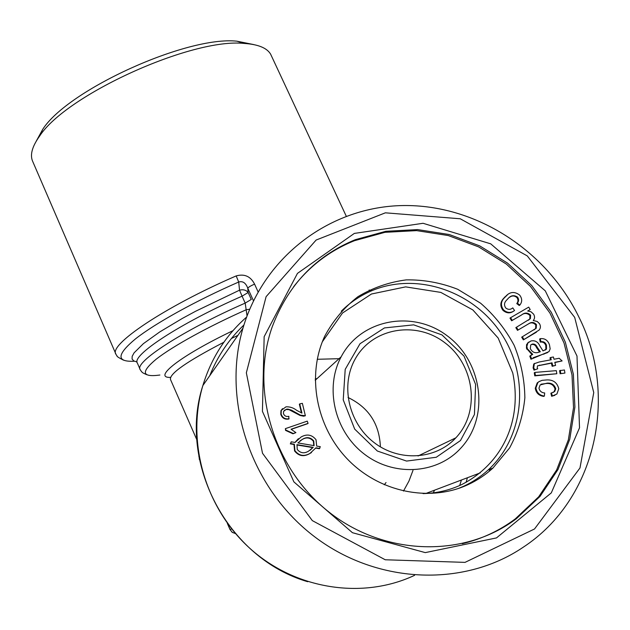 <?xml version="1.0" encoding="UTF-8"?>
<svg xmlns="http://www.w3.org/2000/svg" width="630" height="630" viewBox="0 0 630 630"><rect width="100%" height="100%" fill="white"/><g stroke="black" fill="none" stroke-linecap="round" stroke-linejoin="round"><path stroke-width="0.94" d="M460.467 440.567L436.275 457.262L406.563 461.073L377.354 451.025L354.69 429.109L343.232 399.869L345.209 369.361L360.006 343.728L384.45 327.931L413.65 324.852L441.953 334.9L464.011 356.092L475.611 384.426L474.422 414.532L460.467 440.567M456.687 436.921L455.868 437.819C435.7 459.813 398.735 462.058 373.653 442.221C348.39 422.635 340.35 385.135 355.21 358.99C372.377 327.742 416.312 320.363 445.119 342.94C474.335 364.935 480.406 410.721 456.687 436.921M555.739 388.781C554.408 384.709 551.541 382.827 547.155 383.142L540.138 384.938L538.965 388.111C539.674 391.112 541.587 392.734 544.69 392.97L544.383 396.073C539.603 395.419 536.776 392.718 535.902 387.954L537.855 382.583L538.902 381.693L542.044 380.339L546.911 379.921C553.266 379.693 557.219 382.646 558.771 388.757L556.896 394.026L551.62 396.286L550.896 393.207L554.707 391.506L555.739 388.781L555.077 389.104C553.738 385.032 550.88 383.158 546.494 383.473L541.083 384.198M547.58 352.603L533.035 357.761M531.594 358.887L530.444 355.753L532.728 354.367L527.373 348.792L526.869 346.468L527.853 343.019L530.948 340.972C534.98 340.129 537.949 341.775 539.855 345.925L543.005 350.902L546.509 348.965L546.454 345.169C545.454 342.476 543.603 341.326 540.91 341.728L540.288 338.656C544.753 338.192 547.809 340.224 549.455 344.744L550.163 348.87L549.013 351.611L530.956 359.242L529.806 356.115L531.366 355.068M354.336 233.415L423.053 223.288L490.715 243.834L545.289 290.863L576.993 356.029L579.521 427.833L551.297 492.888L496.487 537.918L425.274 552.612L352.43 532.697L293.887 481.887L262.426 411.374L264.151 336.688L297.454 273.389L354.336 233.415M355.281 239.691L385.828 231.297L417.619 229.588L449.34 234.541L479.721 245.889L507.544 263.12L531.72 285.532L551.258 312.252L565.362 342.224L573.379 374.259L574.906 407.074L569.748 439.299L557.999 469.531L540.02 496.401L516.49 518.616C464.696 557.889 385.206 556.282 329.364 512.379C273.365 468.696 250 389.75 272.089 327.214C287.784 285.248 315.512 256.079 355.281 239.691M313.74 440.945C310.551 437.244 306.794 436.692 302.455 439.291L297.903 442.929L314.094 445.646L313.74 440.945L313.362 441.213C310.173 437.519 306.416 436.968 302.085 439.567L300.108 440.772M529.972 315.543C527.145 312.882 524.168 312.803 521.049 315.299L511.631 320.78L509.969 318.079L528.712 307.125L530.208 309.543L527.672 311.015L531.011 311.771L533.61 314.157C534.972 316.512 534.846 318.638 533.24 320.536L537.185 321.457L539.453 323.639C540.839 326.009 540.729 328.159 539.107 330.081L523.987 339.499L522.309 336.782L536.24 328.222L536.453 324.615C534.067 322.072 531.476 321.788 528.672 323.773L517.506 330.356L515.828 327.624L530.397 318.654L530.602 315.134L529.972 315.543L529.767 319.056L530.397 318.654M530.602 315.134C527.775 312.464 524.798 312.385 521.672 314.89L512.245 320.379L510.576 317.67M319.772 448.458L315.953 447.82L309.968 453.419C304.07 456.766 299.061 455.852 294.927 450.678L294.352 444.213L290.682 443.607L291.233 441.819L295.1 442.465L301.14 436.968C306.975 433.716 311.937 434.645 316.039 439.74L316.669 446.072L320.316 446.686L319.378 448.71L315.756 448.111M562.117 360.935L554.786 362.313L555.589 365.424L552.817 365.943L552.014 362.825L537.555 365.817L537.217 367.447L537.705 368.786L534.649 369.802L533.736 367.55L534.358 363.691L539.107 362.022L551.219 359.754L550.644 357.501L553.408 356.989L553.99 359.242L559.18 358.273L562.117 360.935L554.841 362.534M546.509 348.965L545.856 349.335L545.801 345.539C544.8 342.854 542.958 341.712 540.264 342.106L539.642 339.042L540.288 338.656M546.454 345.169L545.801 345.539M518.128 329.962L516.442 327.222M535.902 387.954L535.256 388.277L537.209 382.914L539.524 381.308M534.768 375.866L534.272 372.763L534.917 372.417L556.322 370.645L556.826 373.74L534.768 375.866L535.413 375.527L534.917 372.417M564.425 369.967L564.929 373.062L560.109 373.748L559.597 370.653L564.425 369.967M289.139 418.737C285.106 419.383 282.437 417.792 281.122 413.981L281.303 410.335L285.996 406.822C289.894 406.634 293.47 407.823 296.73 410.382L301.943 413.107L299.715 403.909L302.368 403.35L305.369 415.745L300.408 415.146L291.43 410.122L287.934 409.106L286.493 409.201L283.594 411.406L283.437 413.571C284.429 416.02 286.24 416.926 288.855 416.296L288.784 419.037C284.76 419.674 282.09 418.092 280.783 414.28L280.956 410.642L282.539 408.626M468.192 484.58C477.312 480.336 485.549 474.847 492.896 468.098L509.591 447.938C518.025 432.385 523.113 415.666 524.861 397.782C524.609 379.74 521.041 362.258 514.167 345.342C505.528 329.222 494.353 315.189 480.635 303.227L457.711 289.288C441.008 282.768 423.88 279.625 406.311 279.87C388.962 282.138 372.834 287.745 357.919 296.698C344.161 307.416 333.073 320.631 324.655 336.333C306.684 375.063 315.764 426.305 347.587 459.262C379.323 492.29 429.707 502.543 468.192 484.58M458.27 488.534L463.806 486.179C472.839 481.974 481.005 476.524 488.297 469.838C524.703 436.464 529.673 376.559 501.574 334.05C473.791 291.312 417.533 271.908 372.598 290.383C360.832 295.226 350.398 302.156 341.302 311.173M539.548 351.973L536.579 347.634C535.555 345.169 533.894 344.122 531.586 344.492L531.098 344.673M199.395 458.601L198.859 456.207M301.463 412.965L299.352 404.224L299.715 403.909M574.694 317.394L593.751 392.577L579.978 467.98L534.516 528.987L465.019 562.377L385.214 559.763L312.315 520.616L262.513 453.269L246.346 372.81L266.096 296.675L316.142 240.038L385.371 212.822L460.247 218.775L527.278 255.906L574.694 317.394M505.843 296.171C510.024 291.698 514.615 291.328 519.608 295.053C522.294 298.51 522.372 301.849 519.845 305.07L517.364 303.164C518.915 301.25 518.978 299.234 517.561 297.124C514.033 294.84 510.875 295.312 508.103 298.533L506.142 300.644C504.142 302.912 504.008 305.353 505.74 307.975C508.166 309.834 510.505 309.802 512.765 307.873L514.553 310.503C510.898 313.236 507.229 313.047 503.559 309.928C500.716 305.952 500.748 302.164 503.653 298.557L507.497 294.769M544.383 396.073L543.729 396.388C538.949 395.734 536.13 393.033 535.256 388.277M532.216 344.114L530.696 345.043L530.334 348.681C532.358 352.414 535.264 353.556 539.059 352.123L540.319 351.737L537.217 347.264C536.201 344.791 534.531 343.744 532.216 344.114L531.586 344.492M556.826 373.74L535.413 375.527M564.929 373.062L560.109 373.748M536.453 324.615L535.815 325.017C533.429 322.473 530.846 322.19 528.042 324.174L517.506 330.356M528.672 323.773L528.042 324.174M293.604 286.752C309.921 265.766 330.199 250.417 354.446 240.707L384.914 232.328L416.635 230.619L448.284 235.557L478.595 246.873L506.347 264.065L530.46 286.422L549.951 313.079L564.015 342.98L572.009 374.937L573.52 407.673L568.362 439.819L556.636 469.98L538.697 496.786L515.214 518.947C499.456 530.72 481.824 538.973 462.31 543.698M554.896 395.301L551.62 396.286M553.203 392.451L554.038 391.828L555.077 389.104M537.705 368.786L534.004 370.141L533.098 367.896L533.72 364.038L534.752 363.337M550.502 359.887L549.982 357.864L550.644 357.501M555.589 365.424L552.156 366.29L551.352 363.179L537.516 365.865M532.019 354.69L526.459 348.248L526.578 344.571L529.058 341.854M544.997 350.225L545.856 349.335M530.208 309.543L527.751 311.015M536.358 332.215L523.365 339.885L521.687 337.168L522.309 336.782M533.949 329.939L535.602 328.616L535.815 325.017M528.42 320.213L529.767 319.056M514.553 310.503L513.946 310.921C510.292 313.653 506.63 313.457 502.96 310.346C500.118 306.377 500.149 302.589 503.055 298.99L505.244 296.604M519.845 305.07L519.222 305.495L516.75 303.589C518.301 301.675 518.364 299.667 516.947 297.549C514.458 295.549 511.985 295.47 509.528 297.313M311.48 452.545L309.59 453.671C303.699 457.01 298.691 456.104 294.572 450.938L293.989 444.473L290.328 443.874L291.233 441.819M294.934 442.441L298.384 438.693M308.078 423.376L291.044 429.235L295.911 432.613L293.32 433.503L285.91 430.109L285.374 428.644L307.251 421.131L308.078 423.376L307.7 423.667L291.257 429.329M295.911 432.613L292.966 433.786L285.563 430.392L285.374 428.644M305.369 415.745L303.573 416.202L300.037 415.453L289.02 409.65L286.146 409.508L284.311 410.327M134.347 361.218C116.196 362.116 116.589 354.659 135.529 338.845C155.256 323.277 195.796 300.77 238.707 282.019L236.179 275.916C244.471 273.617 250.598 276.349 254.575 284.114C250.96 285.689 248.692 287.036 247.763 288.154L248.141 292.485L251.275 299.431L245.196 303.101L242.077 296.171L248.141 292.485C246.165 290.036 243.298 289.264 239.534 290.17L238.707 282.019C242.739 280.838 245.755 282.878 247.763 288.154L253.362 300.581L253.795 300.124M310.188 450.206L312.85 447.615L296.903 444.961M313.228 447.355L296.982 444.654L297.25 449.466C300.471 453.246 304.282 453.789 308.676 451.08L312.85 447.615M247.039 315.874L245.196 303.101C182.724 330.435 133.513 362.691 140.246 369.723L141.506 371.598C142.79 372.377 140.238 371.81 146.735 374.7M159.886 375.031C141.829 377.457 140.616 372.165 156.248 359.139C172.659 346.264 208.199 326.616 246.432 309.653L249.645 309.275M534.649 369.802L534.004 370.141M533.736 367.55L533.098 367.896M527.373 348.792L526.743 349.162M512.245 320.379L511.631 320.78M313.795 445.599L313.362 441.213M552.817 365.943L552.156 366.29M552.014 362.825L551.352 363.179M403.476 491.069L408.941 481.092L412.981 470.421M339.074 358.683L317.229 359.289M560.779 373.409L560.275 370.314M552.289 395.971L551.557 392.892M523.987 339.499L523.365 339.885M253.78 44.588L236.935 41.186C186.968 35.745 68.127 89.649 42.761 129.268L36.304 141.057M547.155 383.142L546.494 383.473M503.559 309.928L502.96 310.346M517.364 303.164L516.75 303.589M517.561 297.124L516.947 297.549M530.444 355.753L529.806 356.115M540.91 341.728L540.264 342.106M578.505 316.276C618.605 394.86 596.767 499.244 522.971 547.391C462.861 588.026 374.818 584.065 312.37 535.027C249.795 486.147 221.91 399.318 242.983 328.12C264.364 255.363 331.27 206.632 403.011 205.545C474.87 204.459 545.651 249.354 578.505 316.276M271.829 56.755L270.585 54.086C266.805 47.864 257.977 44.313 244.101 43.431C191.882 37.769 65.992 94.87 39.509 136.237C31.925 146.853 29.72 155.413 32.902 161.902L115.77 353.792M348.043 397.491C368.652 407.421 379.433 423.88 380.386 446.867M461.719 447.142L459.546 449.481C435.566 474.422 392.773 476.587 363.636 453.569C334.309 430.802 324.607 387.521 341.176 356.777C360.817 319.111 412.894 309.503 447.292 335.869C482.194 361.51 489.849 415.879 461.719 447.142M199.316 458.687L199.403 459.16M227.58 523.727L230.17 529.673L231.525 528.916M369.148 290.052L371.936 290.658M489.849 468.373L489.321 471.232M209.751 375.693C217.61 356.06 229.005 339.153 243.936 324.978M427.935 492.691L427.557 493.408M544.328 353.855L543.674 354.225M539.745 355.281L539.099 355.643M521.672 314.89L521.049 315.299M235.329 533.523L232.25 532.303L230.17 529.673L232.194 532.342L235.321 533.523M315.213 379.024L317.111 378.543M386.017 482.541L384.3 484.801M246.59 317.095C225.823 335.341 211.247 358.163 202.868 385.544C186.212 441.284 204.813 507.859 250.22 548.659C295.604 589.491 362.667 599.776 414.587 575.324M434.566 490.179L433.251 492.857M461.42 480.013L459.695 485.502M467.728 484.249L467.515 484.895M243.731 325.623L242.81 326.049M232.99 330.663C180.463 355.682 152.153 378.118 170.51 377.401M237.935 335.349L231.43 338.483M223.855 342.248C186.897 361.431 169.116 373.858 170.502 379.528L196.899 439.929M254.575 284.114L258.095 291.895M140.018 369.204L137.458 363.289C130.599 355.974 179.644 323.45 242.077 296.171L239.534 290.17L195.599 311.259L182.424 318.378L159.807 331.892L143.404 343.641L134.08 352.847L132.174 356.336L132.087 359.029L133.749 360.911L137.088 361.982M536.445 332.16L535.807 332.553M123.456 360.132C114.416 355.588 117.881 356.068 116.786 355.682L116.038 354.406C107.801 345.342 164.225 307.007 236.179 275.916M539.69 365.132L539.044 365.487M537.217 347.264L536.579 347.634M464.916 486.029L465.066 485.58M466.098 482.344L467.405 477.745M537.209 382.914L537.855 382.583M199.182 458.892L199.482 459.577M227.328 523.38L230.092 529.728M242.983 328.12L202.868 385.544C177.644 462.64 227.54 558.306 307.676 581.71M492.896 468.098L488.297 469.838M545.556 349.768L546.21 349.398M527.499 343.051L528.129 342.673M533.72 364.038L534.358 363.691M554.038 391.828L554.707 391.506M535.602 328.616L536.24 328.222M503.055 298.99L503.653 298.557M42.761 129.268L39.509 136.237M236.935 41.186L244.101 43.431M346.24 216.153L270.585 54.086M515.214 518.947L516.49 518.616M418.044 455.986L455.868 437.819M315.213 380.26L341.176 356.777M423.029 493.605C436.637 493.274 449.418 490.313 461.365 484.738C500.866 464.79 522.971 422.305 512.749 372.968L498.173 338.058L472.823 309.913L440.842 292.407L405.649 286.878L371.472 294.005L342.5 313.031L322.324 341.822M480.288 472.87L425.77 493.51"/></g></svg>
